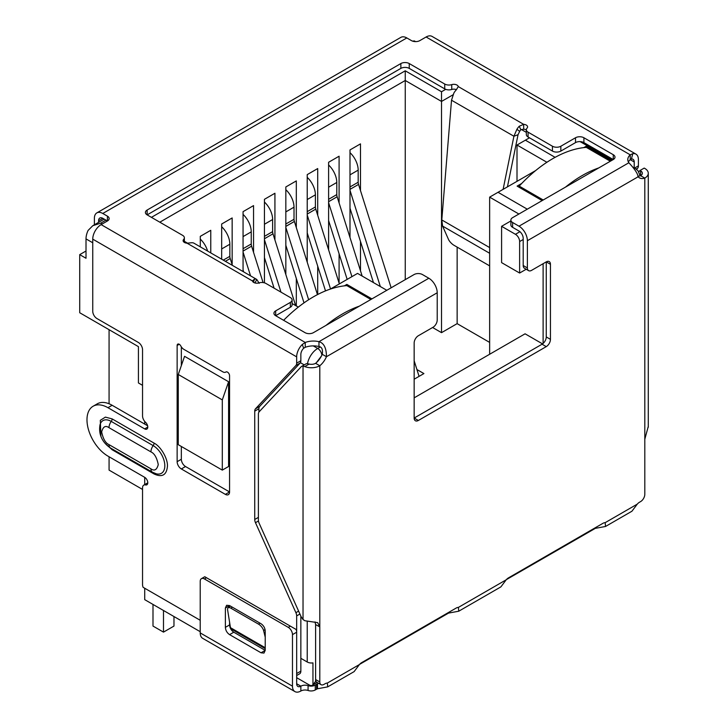 <?xml version="1.0" encoding="UTF-8"?>
<svg xmlns="http://www.w3.org/2000/svg" width="728" height="728" viewBox="0 0 728 728"><rect width="100%" height="100%" fill="white"/><g stroke="black" fill="none" stroke-linecap="round" stroke-linejoin="round"><path stroke-width="1.09" d="M519.628 273.036L501.592 262.626L501.592 226.308L515.433 234.298A5.933 3.422 60 0 1 519.628 241.559L519.628 273.036L526.189 269.251M543.115 263.7L543.115 343.443M321.458 355.992L316.389 362.653M315.033 621.894L315.606 624.579L315.606 681.363L312.949 684.675A5.933 3.422 60 0 1 312.285 685.294A5.933 3.422 60 0 1 309.318 684.993L296.669 677.695M300.855 658.321L307.225 661.998A5.933 3.422 0 0 0 312.949 662.88L312.949 684.675M414.159 397.843L525.079 333.806L542.542 343.889M489.644 354.263L489.644 197.133L518.909 214.023M222.304 470.115L178.269 444.699L178.269 374.483L184.557 356.32L228.592 381.745L228.592 466.484L222.304 470.115L222.304 399.899L228.592 381.745M142.542 385.33L138.429 382.955L138.429 346.637L79.716 312.74L79.716 254.636L86.013 258.267L86.013 238.893A14.824 8.563 -60 0 1 88.106 230.421L92.802 225.707L104.195 219.128M144.717 421.421L144.717 424.087M144.717 477.35L144.717 484.584M144.717 588.242L144.717 599.654L200.218 631.695M371.917 298.889L346.846 284.411L344.335 285.867M521.721 183.456L517.108 186.113L542.178 200.591M611.374 160.642L586.304 146.164L583.792 147.62M386.805 290.29L357.548 273.4L330.394 289.071M298.316 307.116L292.092 303.521M151.433 217.344L405.25 70.807L441.523 91.755L445.7 89.335M529.484 137.81L525.398 140.176L555.118 157.339M535.662 170.561L498.034 192.292L527.29 209.182M510.883 220.948L501.592 226.308M498.034 192.292L489.644 197.133M79.716 254.636L86.013 251.005M415.579 41.614L414.378 40.923L412.539 41.105M178.269 374.483L222.304 399.899M105.933 220.129L100.692 223.159L92.802 225.707M525.398 140.176L517.007 145.018L546.901 162.28M521.348 129.484L526.344 132.369M441.523 91.755L441.523 101.438L452.971 94.831M405.25 70.807L405.25 80.49L441.523 101.438L441.523 332.66L432.596 327.509M159.814 222.195L405.25 80.49L405.25 279.643M184.366 241.332L187.515 243.143M517.007 181.336L517.007 145.018M142.542 489.444L109.073 470.115L109.073 456.774M109.073 403.767L109.073 329.693M489.644 342.406L457.139 323.642L457.139 247.111M210.765 252.871L210.765 230.303L200.282 236.354L200.282 246.819M232.159 264.674L232.159 217.954L221.676 224.006L221.676 259.168M253.544 252.325L253.544 205.605L243.061 211.657L243.061 271.517M274.929 239.976L274.929 193.257L264.446 199.308L264.446 282.846M296.314 227.627L296.314 180.908L285.831 186.959L285.831 274.547M296.314 305.96L296.314 278.496M317.708 215.279L317.708 168.559L307.225 174.62L307.225 262.198M317.708 294.503L317.708 266.148M339.093 202.93L339.093 156.211L328.61 162.271L328.61 249.85M339.093 283.101L339.093 253.799M360.478 190.581L360.478 143.871L349.995 149.923L349.995 237.51M360.478 270.752L360.478 241.45M457.139 323.642L441.523 332.66M416.916 369.542L423.905 373.573L414.159 379.206M370.871 299.49L346.846 285.622L346.846 284.411M610.328 161.243L586.304 147.374L586.304 146.164M349.995 186.959L358.176 182.246L358.176 170.134A16.307 9.418 -120 0 0 349.995 152.671M358.176 182.246A5.933 3.422 -120 0 0 358.54 184.421L349.995 189.353M419.073 376.367L414.159 360.788M391.136 287.797L358.54 184.421M373.455 282.582L349.995 208.208M349.995 190.354L380.334 286.559M328.61 199.308L336.782 194.594L336.782 182.482A16.307 9.418 -120 0 0 328.61 165.019M336.782 194.594A5.933 3.422 -120 0 0 337.146 196.769L328.61 201.702M362.153 276.058L337.146 196.769M347.165 279.388L328.61 220.557M328.61 202.703L351.924 276.64M307.225 211.657L315.397 206.934L315.397 194.831A16.307 9.418 -120 0 0 307.225 177.368M315.397 206.934A5.933 3.422 -120 0 0 315.761 209.118L307.225 214.05M339.348 283.902L315.761 209.118M325.507 290.891L307.225 232.905M307.225 215.042L330.539 288.989M285.831 224.006L294.012 219.283L294.012 207.18A16.307 9.418 -120 0 0 285.831 189.717M294.012 219.283A5.933 3.422 -120 0 0 294.376 221.467L285.831 226.399M317.454 294.631L294.376 221.467M304.004 302.875L285.831 245.254M285.831 227.391L308.654 299.745M264.446 236.354L272.627 231.631L272.627 219.528A16.307 9.418 -120 0 0 264.446 202.066M272.627 231.631A5.933 3.422 -120 0 0 272.991 233.815L264.446 238.748M295.614 305.551L272.991 233.815M274.083 288.161L264.446 257.603M264.446 239.739L280.972 292.137M243.061 248.703L251.233 243.98L251.233 231.877A16.307 9.418 -120 0 0 243.061 214.414M251.233 243.98A5.933 3.422 -120 0 0 251.597 246.164L243.061 251.087M263.081 282.564L251.597 246.164M243.662 271.863L243.061 269.952M243.061 252.088L250.55 275.839M223.305 260.105L229.848 256.329L229.848 244.226A16.307 9.418 -120 0 0 221.676 226.763M229.848 256.329A5.933 3.422 -120 0 0 230.212 258.513L225.371 261.297M232.369 265.338L230.212 258.513M207.607 251.042A16.307 9.418 -120 0 0 200.282 239.112M292.092 299.981L292.092 304.823A5.933 3.422 180 0 1 290.354 307.243L290.354 302.402A5.933 3.422 0 0 0 292.092 299.981A5.933 3.422 0 0 0 290.354 297.552L265.984 283.483A5.933 3.422 180 0 0 258.968 282.892A4.45 2.566 180 0 1 253.708 282.446A4.45 2.566 180 0 1 252.434 280.935L254.445 279.124A11.857 6.852 -60 0 1 256.802 279.47L193.812 243.106A11.857 6.852 120 0 0 191.455 242.761L187.041 243.188A4.45 2.566 180 0 1 184.421 242.451A4.45 2.566 180 0 1 183.119 240.631A4.45 2.566 180 0 1 183.656 239.412L183.656 241.851M226.062 371.917L225.898 372.008A2.967 1.711 60 0 1 225.98 371.963A2.967 1.711 60 0 1 227.464 372.108A2.967 1.711 60 0 1 229.566 375.739L229.566 491.955A5.933 3.422 60 0 1 228.337 494.667A5.933 3.422 60 0 1 225.371 494.376L181.336 468.95A5.933 3.422 60 0 1 177.141 461.689L177.141 345.472A2.967 1.711 60 0 1 177.759 344.116A2.967 1.711 60 0 1 179.234 344.262A2.967 1.711 60 0 1 180.799 345.973A5.933 3.422 60 0 0 183.929 349.394L222.777 371.817A5.933 3.422 60 0 0 225.744 372.117L226.135 371.89M258.467 520.975L255.483 522.695A5.933 3.422 60 0 1 254.727 519.483L254.727 411.156A5.933 3.422 60 0 1 255.483 408.817L295.905 365.501A5.933 3.422 -120 0 0 296.66 363.163L296.66 356.866A11.857 6.852 -60 0 1 302.284 344.471L305.26 342.46A14.824 8.563 180 0 1 318.964 341.669C323.933 343.043 326.435 348.057 326.453 356.72A14.824 8.563 -60 0 1 319.801 365.747A11.857 6.852 180 0 1 304.777 366.584L309.127 364.064L307.225 363.691A5.933 3.422 -120 0 0 305.851 363.954L301.656 366.375A5.933 3.422 -120 0 0 301.183 366.748L259.15 411.802A5.933 3.422 60 0 0 258.394 414.141L258.394 520.038A5.933 3.422 60 0 0 259.15 523.259L301.119 616.707L303.03 619.537L304.886 620.738L317.699 622.658L319.801 626.872L319.801 681.954L315.606 679.533A5.933 3.422 120 0 0 316.835 682.254L321.03 684.675A5.933 3.422 -60 0 1 319.801 681.954M147.602 425.753L112.139 405.278A29.657 17.117 -120 0 0 97.315 403.812L93.12 406.233A29.657 17.117 -120 0 1 107.944 407.698L144.644 428.883A4.45 2.566 -120 0 0 146.865 429.101A4.45 2.566 -120 0 0 145.536 422.286A5.933 3.422 -120 0 1 142.542 415.916L142.542 349.713A5.933 3.422 60 0 0 138.347 342.451L96.942 318.536A5.933 3.422 -120 0 1 92.747 311.275L92.747 239.139A11.857 6.852 120 0 1 101.128 224.615L305.26 342.46L305.26 347.301A14.824 8.563 180 0 1 318.964 346.519L318.964 341.669L428.838 278.242L422.449 274.556A5.933 3.422 0 0 0 414.068 274.556L313.422 332.66A5.933 3.422 0 0 1 305.032 332.66L275.675 315.715L275.675 310.874A5.933 3.422 0 0 0 273.937 313.295A5.933 3.422 0 0 0 275.675 315.715L290.354 307.243M93.12 406.233A29.657 17.117 -120 0 0 88.579 429.993A29.657 17.117 -120 0 0 107.944 456.119L144.644 477.304A4.45 2.566 -120 0 1 147.547 481.226A4.45 2.566 -120 0 1 146.865 484.793A4.45 2.566 -120 0 1 145.536 484.939A5.933 3.422 -120 0 0 143.771 485.13A5.933 3.422 -120 0 0 142.542 487.851L142.542 584.566A5.933 3.422 60 0 0 143.107 587.314L200.218 620.283M296.66 631.822L296.66 615.906A5.933 3.422 -120 0 0 295.905 612.685L255.483 522.695M100.91 436.209L100.309 420.32L105.396 417.117L112.139 418.9L154.072 443.115C160.788 446.401 167.95 458.776 167.44 466.248C166.621 475.084 162.162 477.659 154.072 473.974L112.139 449.758L104.923 443.152M638.756 171.863L640.021 170.507L640.613 170.843A5.933 3.422 180 0 1 642.351 173.264A5.933 3.422 180 0 1 640.613 175.685L644.808 178.105A14.824 8.563 -60 0 1 639.493 177.878A14.824 8.563 -60 0 1 638.156 176.758C637.728 173.583 634.625 168.914 628.865 162.754A14.824 8.563 180 0 1 627.791 159.55A14.824 8.563 180 0 1 630.239 154.837L630.239 159.678L631.404 159.032L632.787 153.663A11.857 6.852 -60 0 1 635.954 154.127A11.857 6.852 -60 0 1 638.41 159.559L638.41 165.857L634.589 168.059M640.021 170.507L644.216 168.086L644.808 168.423A11.857 6.852 180 0 1 648.284 173.264A11.857 6.852 180 0 1 644.808 178.105L644.808 439.23L648.229 426.59M304.777 366.584L303.03 366.111A5.933 3.422 -120 0 0 301.656 366.375M315.606 624.579L319.801 626.872L319.801 365.747L315.606 363.327A5.933 3.422 180 0 1 309.127 364.064M184.366 242.415L184.366 237.783A5.933 3.422 180 0 0 182.637 235.362L147.147 214.878L400.855 68.396A5.933 3.422 180 0 1 409.245 68.396L444.735 88.88A5.933 3.422 0 0 0 451.742 89.471L451.742 84.63A4.45 2.566 180 0 1 458.276 86.587L456.265 89.872A11.857 6.852 120 0 0 453.908 92.938L451.515 100.218L441.796 219.947L442.579 226.089L448.494 239.421A5.933 2.047 45.1 0 0 454.008 245.3L489.644 265.875M507.434 186.859L518.045 134.707L519.683 131.322L516.898 129.302A11.857 6.852 -60 0 1 519.255 126.235L523.669 124.342A4.45 2.566 180 0 1 527.591 126.89A4.45 2.566 180 0 1 527.054 128.11A5.933 3.422 180 0 0 526.344 129.739A5.933 3.422 180 0 0 528.082 132.159L552.452 146.237A5.933 3.422 0 0 0 560.842 146.237L560.842 151.078A5.933 3.422 180 0 1 552.452 151.078L552.452 146.237M503.112 189.362L513.913 136.245L518.045 134.707M512.612 227.345L512.612 222.504A5.933 3.422 180 0 1 510.883 220.084L510.883 224.925A5.933 3.422 0 0 0 512.612 227.345L519 231.031A5.933 3.422 60 0 1 523.195 238.293L523.195 265.511A5.933 3.422 120 0 0 524.424 268.232L528.61 270.652A5.933 3.422 -60 0 0 531.577 270.361L546.255 261.88A5.933 3.422 -60 0 1 549.221 261.589A5.933 3.422 -60 0 1 550.45 264.3L550.45 339.357A5.933 3.422 -60 0 1 546.255 346.628L418.354 420.466A5.933 3.422 -60 0 1 415.388 420.766A5.933 3.422 -60 0 1 414.159 418.045L414.159 342.988A5.933 3.422 -60 0 1 418.354 335.726L433.033 327.254A5.933 3.422 -60 0 0 437.219 319.992L437.219 292.765A11.857 6.852 -120 0 0 428.838 278.242M550.45 264.3L546.255 261.88L546.255 336.937A5.933 3.422 -60 0 1 542.06 344.208L414.159 418.045L418.354 420.466M318.964 346.519C321.894 346.947 322.986 349.54 322.258 354.299A14.824 8.563 -60 0 1 315.606 363.327M322.258 354.299L326.453 356.72L437.219 292.765M327.354 683.055L359.423 664.546L354.117 671.616L327.7 686.868L327.354 683.055A7.417 4.277 -60 0 0 325.043 683.774L323.996 684.375A5.933 3.422 -60 0 1 321.03 684.675M359.423 664.546A7.417 4.277 -60 0 1 361.734 662.589L456.092 608.108A7.417 4.277 -60 0 1 458.403 607.398L458.749 611.211L448.539 613.094L448.539 612.476M458.749 611.211L500.891 586.877L506.206 579.797A7.417 4.277 -60 0 1 508.517 577.85L602.866 523.368A7.417 4.277 -60 0 1 605.177 522.659L605.523 526.471L595.313 528.355L595.313 527.736M605.523 526.471L631.94 511.22L637.255 504.14A7.417 4.277 -60 0 1 639.566 502.184L640.613 501.583A5.933 3.422 -60 0 0 644.808 494.321L644.808 439.23M640.613 170.843L640.613 175.685A14.824 8.563 -60 0 1 637.865 176.149M327.7 686.868L317.49 688.761L317.49 683.91A7.417 4.277 0 0 0 316.589 684.356L315.279 685.112A5.933 3.422 180 0 1 308.071 685.64A5.933 3.422 0 0 0 300.864 686.167A5.933 3.422 -60 0 1 297.898 686.468A5.933 3.422 -60 0 1 296.669 683.747L296.669 632.204A5.933 3.422 -120 0 0 296.114 629.465L204.978 576.849M253.499 282.318L254.445 279.124M254.946 282.955L256.802 279.47L259.195 283.31M451.515 100.218L513.913 136.245L516.898 129.302M519.683 131.322A5.933 3.422 -60 0 1 520.866 129.784L519.255 126.235M520.866 129.784L523.669 129.184L523.669 124.342L458.276 86.587M512.612 222.504L519 226.19A11.857 6.852 60 0 1 527.381 240.713L527.381 267.931L523.195 265.511M528.61 270.652A5.933 3.422 -60 0 1 527.381 267.931M595.313 528.355L506.342 579.643M448.539 613.094L359.568 664.382M317.49 688.761L315.279 689.953L315.279 685.112M308.071 685.64L308.071 690.481A5.933 3.422 0 0 0 315.279 689.953M308.071 690.481A5.933 3.422 0 0 0 300.864 691.009A11.857 6.852 -60 0 1 294.931 691.6A11.857 6.852 -60 0 1 292.474 686.167L292.474 634.625L296.669 632.204M290.381 626.153L288.288 627.363L204.413 578.942L206.506 577.732M292.474 686.167L200.218 632.905A11.857 6.852 120 0 0 202.675 638.338L294.931 691.6M265.219 630.994L265.219 650.368L263.991 653.08L261.024 652.788L229.575 634.625C227.018 632.878 225.625 630.457 225.38 627.363L225.38 607.998L226.608 605.277L229.575 605.578L261.024 623.732C263.582 625.489 264.983 627.909 265.219 630.994M200.218 632.905L200.218 581.363A5.933 3.422 60 0 1 201.447 578.651A5.933 3.422 60 0 1 204.413 578.942M288.288 627.363A5.933 3.422 60 0 1 292.474 634.625M261.024 652.788L265.219 650.368L233.77 632.204C231.222 630.448 229.83 628.027 229.575 624.942L229.575 621.849M229.575 606.633L229.575 605.578L225.38 607.998M98.589 220.739A5.933 3.422 60 0 1 99.818 218.027A5.933 3.422 60 0 1 102.785 218.318L98.589 220.739L98.589 222.368M94.394 224.788L94.394 218.318A11.857 6.852 -120 0 1 96.851 212.885L400.891 37.355A11.857 6.852 -120 0 1 406.816 37.938L102.785 213.477A11.857 6.852 -120 0 0 96.851 212.885M184.366 237.783A5.933 3.422 180 0 1 183.656 239.412M147.147 210.028L147.147 214.878A5.933 3.422 180 0 1 145.409 212.449A5.933 3.422 180 0 1 147.147 210.028L400.855 63.554A5.933 3.422 180 0 1 409.245 63.554L444.735 84.038L444.735 88.88M451.742 84.63A5.933 3.422 180 0 1 444.735 84.038M451.742 89.471A4.45 2.566 180 0 1 456.447 89.644M523.669 129.184A4.45 2.566 180 0 1 526.344 129.948M526.344 129.739L526.344 134.58A5.933 3.422 0 0 0 528.082 137.001L552.452 151.078M560.842 151.078L575.52 142.606A5.933 3.422 0 0 1 583.911 142.606L613.258 159.55L613.258 154.709A5.933 3.422 0 0 1 614.996 157.13A5.933 3.422 0 0 1 613.258 159.55L512.612 217.654A5.933 3.422 180 0 0 510.883 220.084M628.391 161.971A14.824 8.563 180 0 1 630.239 159.678L634.215 161.98L634.215 167.85M635.954 154.127L432.041 36.4A11.857 6.852 120 0 0 426.108 36.992L419.829 40.613A5.933 3.422 180 0 1 411.447 40.613L406.816 37.938M102.785 213.477L107.407 216.143A5.933 3.422 180 0 1 109.145 218.564A5.933 3.422 180 0 1 107.407 220.984L101.128 224.615M102.785 218.318L107.407 220.984L107.407 216.143M265.219 648.639L230.612 628.655L227.6 609.846A5.933 2.639 50.6 0 1 228.064 607.88A5.933 2.639 50.6 0 1 230.958 608.226L232.278 607.134M259.914 623.095L258.595 624.178L230.958 608.226M258.595 624.178A5.933 2.639 50.6 0 1 263.618 630.639L265.047 629.465M265.219 637.173L263.618 630.639M426.108 36.992L630.239 154.837L632.787 153.663M258.913 412.103L258.913 408.736A5.933 3.422 60 0 1 259.678 406.397L300.091 363.081A5.933 3.422 -120 0 0 300.855 360.742L300.855 354.445A5.933 3.422 -60 0 1 303.667 348.248L302.284 344.471M303.667 348.248L305.26 347.301M631.404 159.032A5.933 3.422 -60 0 1 632.987 159.268A5.933 3.422 -60 0 1 634.215 161.98M290.354 302.402L275.675 310.874M613.258 154.709L583.911 137.756A5.933 3.422 0 0 0 575.52 137.756L560.842 146.237M636.19 169.032L637.655 168.195A5.933 3.422 -120 0 0 638.41 165.857M637.655 168.195L636.581 169.333M225.371 494.376L229.566 491.955L185.531 466.53A5.933 3.422 60 0 1 181.336 459.268L181.336 446.464M181.336 365.629L181.336 346.856M296.669 675.538L299.627 673.837A5.933 3.422 -120 0 0 300.855 671.125L300.855 616.106M598.753 167.922A118.609 68.478 120 0 0 582.109 175.612A118.609 68.478 120 0 0 565.465 187.142M586.304 147.374A118.609 68.478 120 0 0 552.752 158.659A118.609 68.478 120 0 0 519.21 186.113L543.225 199.982M519.21 187.323L519.21 186.113M359.304 306.17A118.609 68.478 120 0 0 342.661 313.859A118.609 68.478 120 0 0 326.017 325.389M346.846 285.622A118.609 68.478 120 0 0 313.304 296.906A118.609 68.478 120 0 0 283.629 320.302M152.998 604.431L152.998 626.071L163.491 632.122L163.491 610.483M163.491 632.122L173.974 626.071L173.974 616.543M523.195 239.503L519.628 241.559M307.225 621.348L307.225 661.998M321.876 355.155A5.933 3.422 -120 0 0 317.708 348.457A14.824 8.563 -60 0 0 307.489 363.727M320.284 346.965L317.708 348.457L313.267 345.891M519.938 231.695L515.433 234.298M633.77 167.95A14.824 8.563 -60 0 1 635.444 168.55L633.351 167.349M304.231 364.883L300.4 362.671M92.747 242.788L86.013 238.893M612.212 160.16L580.089 141.605M100.692 223.159L102.166 224.015M349.995 174.857L358.176 170.134M328.61 187.205L336.782 182.482M307.225 199.554L315.397 194.831M285.831 211.903L294.012 207.18M264.446 224.251L272.627 219.528M243.061 236.6L251.233 231.877M221.676 248.949L229.848 244.226M296.66 356.866L92.747 239.139M303.03 366.111L303.03 619.528M442.579 226.089L489.644 253.271M441.796 219.947L489.644 247.575M546.255 336.937L550.45 339.357M542.06 344.208L546.255 346.628M605.177 522.659L637.255 504.14M638.156 176.758L527.381 240.713M458.403 607.398L506.206 579.797M594.421 528.792L594.421 528.255M447.638 612.994L447.638 613.54M317.49 683.91L318.6 683.274M316.589 684.356L316.589 689.198M300.864 691.009L300.864 686.167L296.669 683.747M233.77 632.204L229.575 634.625M229.575 624.942L225.38 627.363M628.865 162.754L519 226.19M252.434 280.935L187.041 243.188M400.855 68.396L400.855 63.554M409.245 68.396L409.245 63.554M528.082 137.001L528.082 132.159M230.539 627.709L265.219 647.738M185.531 466.53L181.336 468.95M181.336 459.268L177.141 461.689M179.234 344.262L177.141 345.472M147.784 427.063L144.644 428.883M107.944 407.698L112.139 405.278M145.536 484.939L147.657 483.72M300.855 671.125L296.669 673.537M296.66 615.906L299.918 614.023M298.616 611.12L295.905 612.685M258.394 517.362L254.727 519.483M258.913 408.736L254.727 411.156M259.678 406.397L255.483 408.817M295.905 365.501L300.091 363.081M300.855 360.742L296.66 363.163M109 427.673L150.933 451.888C154.4 453.408 156.848 457.639 158.267 464.591C156.848 469.906 154.4 471.316 150.933 468.832L109 444.617C105.524 443.097 103.076 438.866 101.656 431.913C103.076 426.599 105.524 425.188 109 427.673A7.417 4.277 120 0 1 111.238 421.412A16.462 9.5 -120 0 0 100.027 424.779C97.971 436.163 104.286 443.962 110.529 448.011A7.417 4.277 -60 0 1 109 444.617M150.933 451.888A7.417 4.277 -60 0 1 153.18 445.618L111.238 421.412A2.967 1.711 120 0 0 112.139 418.9M110.529 448.011L152.471 472.226A7.417 4.277 -60 0 1 150.933 468.832M152.471 472.226L156.293 473.81A16.462 9.5 -120 0 0 164.71 463.909A16.462 9.5 -120 0 0 153.18 445.618A2.967 1.711 -60 0 0 154.072 443.115M153.79 472.909A2.967 1.711 -60 0 1 154.072 473.974M111.93 448.821A2.967 1.711 -60 0 1 112.139 449.758M575.52 142.606L575.52 137.756M583.911 142.606L583.911 137.756M312.285 685.294L317.199 682.455M640.112 175.839L638.119 170.916L635.444 168.55M648.284 173.264L648.284 427.2M201.447 578.651L204.777 576.731M230.33 606.015L228.064 607.88M147.784 482.819L143.771 485.13"/></g></svg>
